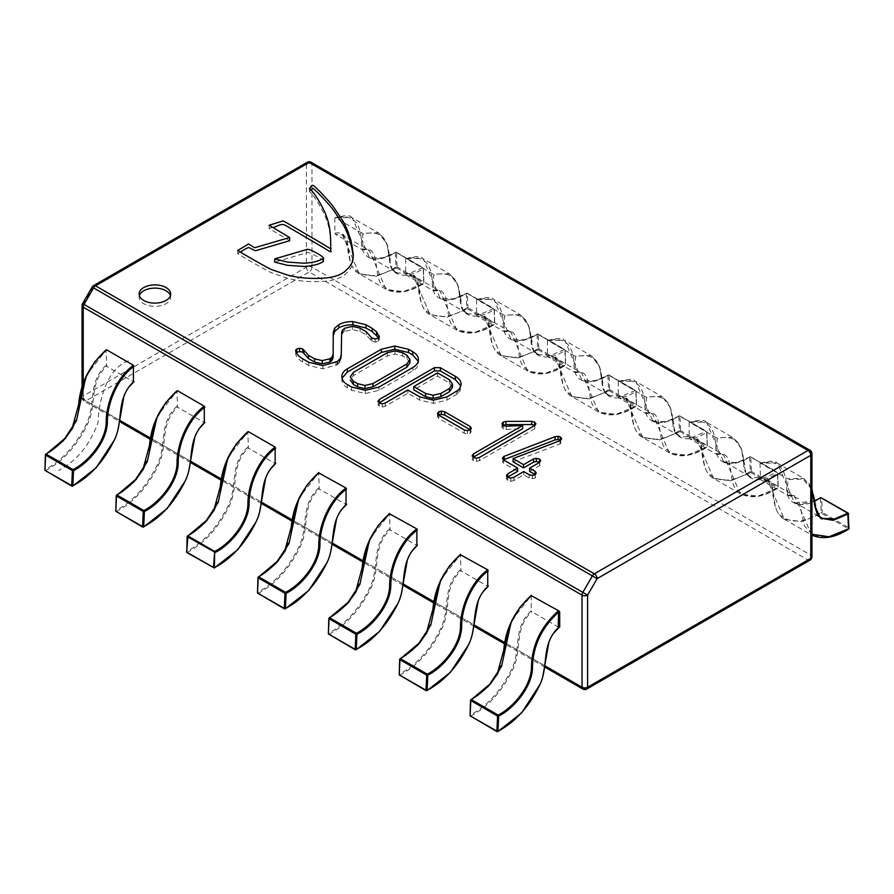 <?xml version="1.0" encoding="UTF-8"?>
<svg xmlns="http://www.w3.org/2000/svg" width="894" height="894" viewBox="0 0 894 894"><rect width="100%" height="100%" fill="white"/><g stroke="black" fill="none" stroke-linecap="round" stroke-linejoin="round"><path stroke-width="0.67" stroke-dasharray="4.47 3.35" d="M311.011 189.997L309.425 191.417L312.587 194.97C315.604 198.569 318.879 203.776 322.41 210.593C328.858 222.785 330.355 231.948 330.691 245.85M330.691 246.967L330.702 250.756M272.715 227.378L269.15 228.484L289.634 240.743M240.341 252.063L237.77 253.639C235.714 252.723 263.92 269.206 271.34 272.759L287.667 278.313C299.836 281.509 313.258 282.403 327.919 280.995C337.127 279.476 339.977 277.945 344.425 275.106L349.599 270.01C351.32 266.155 352.426 267.943 353.331 258.344L353.286 256.69M323.438 261.383C322.89 258.88 307.704 251.091 306.687 252.745L274.704 262.121M139.363 295.623A15.779 9.108 0 0 0 139.118 297.233A15.779 9.108 0 0 0 154.897 306.34A15.779 9.108 0 0 0 170.676 297.233A15.779 9.108 0 0 0 170.43 295.623M438.82 414.95L437.445 416.682L438.809 418.437L464.288 433.143L467.484 433.869L470.311 433.132L471.35 431.467L470.188 429.735M437.445 416.682L437.445 413.475L437.445 416.682M473.407 457.147L472.077 459.125L473.429 460.622L476.435 461.438L476.435 458.22M476.435 461.438L479.463 460.633L534.813 428.673L535.919 426.974L534.578 425.287M503.266 425.242L501.97 427.008L503.244 428.785L506.194 429.466L522.655 428.707M506.194 429.466L506.194 426.237M501.97 427.008L501.97 423.801L501.97 427.008M296.294 352.605L295.69 354.259C296.551 357.231 298.864 359.801 302.641 361.981L308.799 365.534L322.89 368.797L337.262 364.774L339.988 362.092L341.251 358.17L341.642 335.921L342.402 333.428L344.738 331.484L352.359 329.54L360.047 331.372L366.261 334.959L371.926 341.318L375.189 342.1L378.341 341.374L379.291 340.133L379.257 337.004M379.291 336.904L379.291 340.133L378.654 337.843M378.341 341.374L378.341 338.156M371.926 341.318L371.926 338.1M370.932 340.212L370.932 336.982M344.738 331.484L344.738 328.254M343.385 332.389L343.385 329.171M341.642 335.921L341.642 332.691M342.402 333.428L342.402 330.199M341.296 355.499L341.251 356.069M339.988 362.092L339.988 358.874M339.429 362.763L339.429 359.544M338.044 364.126L338.044 360.908M337.262 364.774L337.262 361.545M295.69 354.259L295.69 351.04M295.769 353.085L295.769 351.286M342.044 378.128L341.877 380.084C342.044 383.213 343.888 385.795 347.386 387.817L351.633 390.276L365.344 393.55L378.955 390.298L412.961 370.675C416.66 368.54 418.493 365.925 418.437 362.852L418.258 361.344M507.826 476.983L506.485 478.983L506.485 475.764M506.451 475.507L506.485 478.983L507.826 480.48L510.82 481.296L510.82 478.078M503.657 459.751L502.35 461.483L503.668 463.215L517.671 471.306M513.055 461.818L559.968 443.927L561.723 441.915L560.259 440.15M560.706 443.569L560.706 440.351M559.968 443.927L559.968 440.708M529.628 471.384L539.607 465.629L540.736 463.863L539.451 462.22M510.82 481.296L513.882 480.48L523.728 474.792L529.203 477.955L532.388 478.67L535.215 477.944L536.244 476.256L535.104 474.546M523.728 474.792L523.728 471.574M379.224 402.758L377.894 404.747L379.235 406.256L382.252 407.061L382.252 403.842M382.252 407.061L385.28 406.256L407.843 393.237L419.699 400.076L433.389 403.384L446.944 400.143L458.041 393.483L459.762 391.695L459.762 388.477M459.762 391.695L460.924 386.018M458.041 393.483L458.041 390.265M456.834 394.433L456.834 391.214M407.843 393.237L407.843 390.007M342.793 332.903L342.793 329.685M409.977 362.808L406.848 358.393L402.602 355.946L395.003 354.125L387.393 355.946L353.443 375.547L350.292 380.039M452.487 387.348L449.358 382.934L437.512 376.106L413.743 389.818M437.512 376.106L437.512 372.876M176.956 406.211C158.059 423.711 167.1 445.514 157.221 465.014C146.672 486.347 132.86 501.545 115.795 510.597L116.321 511.58L143.107 527.035C160.596 517.771 174.676 502.137 185.349 480.156C194.825 460.343 186.343 439.245 204.29 422.661L177.515 407.195L176.956 391.08L157.556 415.755M247.817 447.112C228.92 464.623 237.96 486.425 228.071 505.926C217.533 527.259 203.72 542.457 186.645 551.509L187.181 552.492L213.968 567.947C231.457 558.683 245.537 543.049 256.198 521.057C265.686 501.255 257.193 480.156 275.151 463.573L248.376 448.106L247.817 431.981L228.417 456.666M318.677 488.023C299.781 505.535 308.821 527.337 298.931 546.837C288.393 568.171 274.581 583.357 257.506 592.42L284.828 608.859C302.317 599.595 316.398 583.961 327.059 561.968C336.546 542.166 328.053 521.068 346.012 504.484L319.225 489.018L318.677 472.892L299.278 497.578M389.527 528.935C370.641 546.446 379.682 568.249 369.792 587.738C359.254 609.082 345.442 624.269 328.366 633.332L355.678 649.77C373.178 640.495 387.258 624.872 397.919 602.88C407.407 583.078 398.914 561.98 416.872 545.396L390.086 529.93L389.527 513.804L370.138 538.49M460.388 569.847C441.502 587.358 450.542 609.16 440.653 628.65C430.115 649.983 416.302 665.181 399.227 674.232L399.763 675.216L426.539 690.682C444.039 681.407 458.119 665.784 468.78 643.792C478.268 623.99 469.775 602.891 487.733 586.296L460.946 570.841L460.388 554.716L440.999 579.401M511.86 620.313L531.248 595.627L531.248 610.758C512.363 628.27 521.403 650.072 511.513 669.561C500.975 690.894 487.163 706.092 470.088 715.144L470.624 716.128L497.399 731.594C514.899 722.318 528.98 706.685 539.641 684.703C549.117 664.991 540.658 644.306 558.202 627.577L559.711 627.018M558.661 627.253L531.807 611.753L531.248 610.758M106.095 365.3C87.199 382.8 96.25 404.602 86.36 424.102C75.811 445.435 62.01 460.633 44.935 469.685L45.46 470.669L72.246 486.124C89.735 476.86 103.816 461.226 114.488 439.245C123.975 419.442 115.482 398.333 133.429 381.749L106.654 366.283L106.095 350.169L86.707 374.843M396.601 267.943L423.376 283.398L403.574 291.612L386.476 289.522L359.164 273.743L376.43 276.212L396.601 267.943L397.126 266.96L423.912 282.415L423.22 268.021L396.433 252.555L397.126 266.96L396.02 266.993L396.601 267.943L376.43 276.212L359.153 273.754L342.503 234.921L335.406 234.217L362.193 249.672L369.188 250.331M423.454 268.334L423.912 283.096C406.837 293.757 393.025 294.506 382.487 285.342C372.597 277.263 381.637 245.023 362.752 249.325L362.752 234.194C379.805 229.635 388.678 237.67 389.371 258.31C389.091 278.325 407.988 278.827 423.22 268.703L423.778 283.443C409.608 292.461 397.193 294.461 386.51 289.466L386.51 289.466M396.02 266.993C378.944 277.654 365.132 278.403 354.594 269.239C344.704 261.16 353.745 228.92 334.848 233.222L334.848 218.091C351.901 213.532 360.774 221.567 361.467 242.196C361.187 262.221 380.084 262.713 395.327 252.589L396.02 266.993M422.638 267.742L409.195 273.542L397.349 272.905L395.785 272.122L392.075 268.803L389.65 260.635L387.08 244.185L379.045 233.245L352.258 217.778L369.01 256.667L370.574 257.438L382.42 258.075L395.863 252.287L422.638 267.742M378.43 232.909L362.193 233.222L335.406 217.767L351.621 217.488C350.705 215.096 345.185 215.175 335.06 217.7M370.239 258.008L375.134 259.137C384.442 257.64 391.226 255.349 395.472 252.242L396.433 252.555M359.153 273.754L342.503 234.921L335.406 234.217L334.848 233.222M467.461 308.855L494.237 324.31L474.423 332.523L456.8 330.132L440.139 291.299L413.363 275.833L430.014 314.666L447.291 317.124L467.461 308.855L467.987 307.86L494.773 323.326L494.08 308.933L467.294 293.467L467.987 307.86L466.88 307.894L467.461 308.855L447.291 317.124L430.014 314.666L413.363 275.833L406.267 275.128L433.054 290.584L440.049 291.243M494.315 309.246L494.773 324.008C477.698 334.669 463.885 335.418 453.347 326.254C443.458 318.175 452.498 285.935 433.612 290.237L433.612 275.106C450.665 270.547 459.538 278.582 460.22 299.222C459.941 319.236 478.838 319.728 494.08 309.603L494.639 324.354C480.469 333.361 468.054 335.373 457.37 330.378L457.37 330.378M466.88 307.894C449.805 318.566 435.993 319.314 425.443 310.151C415.565 302.071 424.605 269.82 405.708 274.134L405.708 259.003C422.761 254.444 431.634 262.478 432.327 283.107C432.048 303.133 450.945 303.625 466.187 293.5L466.88 307.894M493.499 308.653L480.056 314.453L468.21 313.816L466.646 313.034L462.936 309.715L460.511 301.546L457.94 285.097L449.906 274.156L423.119 258.69L439.87 297.568L441.435 298.35L453.28 298.987L466.713 293.198L493.499 308.653M461.304 301.356L457.683 285.141L454.856 279.286L449.269 273.855L433.054 274.134L406.267 258.679L422.504 258.366M441.1 298.92L445.994 300.049C455.303 298.551 462.086 296.249 466.322 293.154L467.294 293.467M413.363 275.833L406.267 275.128L405.708 274.134M538.322 349.766L565.097 365.221L545.284 373.424L528.198 371.334L500.886 355.566L518.151 358.025L538.322 349.766L538.847 348.772L565.634 364.238L564.941 349.845L538.154 334.378L538.847 348.772L537.73 348.805L538.322 349.766L518.151 358.025L500.875 355.577L484.224 316.744L477.128 316.04L503.914 331.495L510.91 332.155M565.164 350.157L565.634 364.92C548.558 375.581 534.746 376.329 524.208 367.166C514.318 359.086 523.359 326.846 504.473 331.149L504.473 316.018C521.526 311.458 530.388 319.493 531.081 340.122C530.801 360.148 549.698 360.64 564.941 350.515L565.489 365.266C551.33 374.273 538.903 376.285 528.231 371.278L528.231 371.278M537.73 348.805C520.654 359.466 506.853 360.226 496.304 351.063C486.425 342.983 495.466 310.732 476.569 315.046L476.569 299.915C493.622 295.355 502.495 303.39 503.188 324.019C502.909 344.045 521.805 344.536 537.037 334.412L537.73 348.805M564.36 349.565L550.916 355.365L539.071 354.717L537.506 353.946L533.785 350.616L531.371 342.458L528.801 326.008L520.766 315.068L493.98 299.602L510.72 338.48L512.284 339.262L524.13 339.899L537.573 334.099L564.36 349.565M532.154 342.268L528.544 326.053L525.717 320.197L520.129 314.766L503.914 315.046L477.128 299.579L493.365 299.267M511.96 339.832L516.844 340.96C526.164 339.463 532.947 337.161 537.182 334.065L538.154 334.378M500.875 355.577L484.224 316.744L477.128 316.04L476.569 315.046M609.172 390.667L635.958 406.133L616.145 414.335L599.058 412.246L571.735 396.478L589.012 398.936L609.172 390.667L609.708 389.683L636.494 405.15L635.802 390.745L609.015 375.29L609.708 389.683L608.591 389.717L609.172 390.667L589.012 398.936L571.735 396.489L555.073 357.656L547.988 356.941L574.775 372.407L581.77 373.066M636.025 391.069L636.494 405.831C619.419 416.492 605.607 417.241 595.069 408.077C585.179 399.998 594.219 367.747 575.334 372.06L575.334 356.929C592.376 352.37 601.249 360.405 601.941 381.034C601.662 401.06 620.559 401.551 635.802 391.427L636.349 406.178C622.19 415.185 609.764 417.196 599.092 412.19L599.092 412.19M608.591 389.717C591.515 400.378 577.714 401.127 567.165 391.974C557.275 383.895 566.327 351.644 547.43 355.957L547.43 340.826C564.483 336.256 573.356 344.291 574.049 364.931C573.769 384.945 592.666 385.448 607.898 375.324L608.591 389.717M635.221 390.477L621.777 396.277L609.931 395.629L608.367 394.857L604.646 391.527L602.221 383.37L599.65 366.92L591.616 355.98L564.84 340.513L581.581 379.391L583.145 380.173L594.991 380.81L608.434 375.011L635.221 390.477M591.001 355.644L574.775 355.957L547.988 340.491L564.215 340.178M582.821 380.743L587.704 381.872C597.024 380.375 603.796 378.073 608.043 374.977L609.015 375.29M571.735 396.489L555.073 357.656L547.988 356.941L547.43 355.957M680.032 431.578L706.819 447.045L687.005 455.247L669.919 453.157L642.596 437.389L659.873 439.848L680.032 431.578L680.569 430.595L707.355 446.061L706.662 431.657L679.876 416.202L680.569 430.595L679.451 430.629L680.032 431.578L659.873 439.848L642.596 437.401L625.934 398.568L618.849 397.852L645.624 413.319L652.631 413.978M706.886 431.981L707.355 446.732C690.28 457.393 676.467 458.153 665.929 448.989C656.04 440.91 665.08 408.659 646.183 412.972L646.183 397.841C663.236 393.282 672.109 401.317 672.802 421.946C672.523 441.971 691.42 442.463 706.662 432.338L707.21 447.078C693.051 456.096 680.625 458.108 669.952 453.102L669.952 453.102M679.451 430.629C662.376 441.29 648.575 442.038 638.025 432.886C628.136 424.806 637.187 392.555 618.29 396.869L618.29 381.738C635.343 377.167 644.216 385.202 644.909 405.842C644.63 425.857 663.527 426.36 678.758 416.235L679.451 430.629M679.228 435.769L652.441 420.303L654.006 421.085L665.851 421.722L679.295 415.922L706.081 431.389L692.638 437.188L680.792 436.54L679.228 435.769L675.506 432.439L673.081 424.27L670.511 407.832L662.476 396.88M661.862 396.556L645.624 396.869L618.849 381.403L635.075 381.09M652.441 420.303L635.701 381.425L662.488 396.88M653.682 421.644L658.565 422.784C667.885 421.286 674.657 418.984 678.904 415.878L679.876 416.202M642.596 437.401L625.934 398.568L618.849 397.852L618.29 396.869M750.893 472.49L777.679 487.956L757.866 496.159L740.78 494.069L713.457 478.301L730.733 480.76L750.893 472.49L751.429 471.507L778.205 486.973L777.512 472.568L750.736 457.113L751.429 471.507L750.312 471.54L750.893 472.49L730.733 480.76L713.457 478.301L696.795 439.479L689.71 438.764L716.485 454.23L723.492 454.89M777.746 472.892L778.216 487.643C761.14 498.304 747.328 499.053 736.779 489.901C726.9 481.821 735.941 449.57 717.044 453.884L717.044 438.753C734.097 434.182 742.97 442.228 743.663 462.857C743.383 482.872 762.28 483.375 777.523 473.25L778.071 487.99C763.912 497.008 751.485 499.02 740.813 494.013L740.813 494.013M750.312 471.54C733.236 482.201 719.424 482.95 708.886 473.786C698.996 465.718 708.048 433.467 689.151 437.769L689.151 422.65C706.204 418.079 715.077 426.114 715.77 446.754C715.491 466.769 734.387 467.271 749.619 457.147L750.312 471.54M750.077 476.681L723.302 461.215L724.866 461.986L736.712 462.634L750.155 456.834L776.942 472.3L763.498 478.089L751.653 477.452L750.088 476.681L746.367 473.351L743.942 465.182L741.372 448.743L733.337 437.792L706.562 422.326M732.722 437.468L716.485 437.781L689.71 422.314L705.914 422.035C704.997 419.655 699.488 419.722 689.363 422.259M723.302 461.215L706.562 422.337M724.542 462.556L729.426 463.695C738.746 462.198 745.518 459.896 749.764 456.789L750.736 457.113M713.457 478.301L696.795 439.479L689.71 438.764L689.151 437.769M811.942 534.254L804.354 525.773L798.409 498.539L787.346 495.142L760.571 479.676L760.012 463.55C777.065 458.991 785.938 467.026 786.631 487.666C786.34 507.68 805.237 508.183 820.48 498.047L821.173 512.452C804.097 523.113 790.285 523.862 779.747 514.698C769.857 506.619 778.897 474.379 760.012 478.681M811.942 489.566L802.834 478.972L787.905 479.665L787.346 495.142L794.341 495.801M813.562 535.886L829.967 536.825L848.54 528.868L821.754 513.402L822.29 512.418L849.065 527.873L848.372 513.48L821.597 498.014L822.29 512.418L821.173 512.452L821.754 513.402L801.583 521.671L784.317 519.213L767.655 480.391L760.571 479.676M814.669 501.154L795.727 502.897L794.163 502.126L777.422 463.248L804.198 478.703L811.942 488.806M760.224 463.17C770.337 460.633 775.858 460.566 776.774 462.947L760.571 463.226L787.346 478.692L803.583 478.379M128.412 360.908C106.185 368.619 98.586 402.523 98.072 422.449C89.78 445.067 76.649 461.058 58.669 470.434M809.964 450.263A3.945 2.28 -60 0 1 810.78 452.073L311.972 164.083A3.945 2.28 120 0 0 311.157 162.283M307.212 162.283A3.945 2.28 -120 0 0 306.396 164.083L92.741 287.432A3.945 2.28 60 0 1 93.557 285.633M464.288 433.143L464.288 429.925M438.809 418.437L438.809 415.218M470.311 433.132L470.311 429.913M467.484 433.869L467.484 430.651M479.463 460.633L479.463 457.415M473.429 460.622L473.429 457.404M503.244 428.785L503.244 425.555M534.813 428.673L534.813 425.455M375.189 342.1L375.189 338.882M366.261 334.959L366.261 331.741M360.047 331.372L360.047 328.154M352.359 329.54L352.359 326.321M335.999 365.501L335.999 362.282M322.89 368.797L322.89 365.579M308.799 365.534L308.799 362.316M302.641 361.981L302.641 358.762M351.633 390.276L351.633 387.046M365.344 393.55L365.344 390.32M347.386 387.817L347.386 384.599M341.877 380.084L341.877 376.866M412.961 370.675L412.961 367.456M378.955 390.298L378.955 387.08M507.826 480.48L507.826 477.262M503.668 463.215L503.668 459.997M539.607 465.629L539.607 462.41M535.215 477.944L535.215 474.714M532.388 478.67L532.388 475.44M529.203 477.955L529.203 474.736M513.882 480.48L513.882 477.262M385.28 406.256L385.28 403.038M379.235 406.256L379.235 403.026M446.944 400.143L446.944 396.925M433.389 403.384L433.389 400.166M419.699 400.076L419.699 396.858M811.942 453.683A3.945 2.28 0 0 0 810.78 452.073L810.78 555.152L311.972 267.172L311.972 164.083A3.945 2.28 0 0 0 306.396 164.083L306.396 267.172L83.22 396.02L83.22 303.938A3.945 2.28 -0 0 0 82.058 305.547M92.116 287.075L92.741 287.432L83.22 303.938L82.594 303.569M582.843 689.028A3.945 2.28 120 0 0 584.81 688.838A3.945 2.28 -120 0 0 586.788 689.028M809.964 560.18A3.945 2.28 60 0 1 807.997 559.979L309.19 272L86.003 400.847L584.81 688.838L807.997 559.979A3.945 2.28 120 0 0 810.78 555.152A3.945 2.28 180 0 1 811.942 556.761M311.972 267.172A3.945 2.28 -60 0 1 309.19 272A3.945 2.28 60 0 1 306.396 267.172A3.945 2.28 180 0 1 311.972 267.172M83.22 396.02A3.945 2.28 -120 0 0 86.003 400.847A3.945 2.28 -60 0 1 84.036 401.048A3.945 2.28 -60 0 1 83.22 399.238A3.945 2.28 180 0 1 82.058 397.629A3.945 2.28 180 0 1 83.22 396.02M119.964 420.448L83.22 399.238L83.22 384.096M353.443 375.547L353.443 372.329M387.393 355.946L387.393 352.728M395.003 354.125L395.003 350.906M402.602 355.946L402.602 352.717M406.848 358.393L406.848 355.175M449.358 382.934L449.358 379.715M151.052 438.406L190.813 461.36M221.913 479.318L261.674 502.272M292.763 520.219L332.534 543.183M363.623 561.13L403.395 584.095M434.484 602.042L474.256 625.007M505.345 642.954L545.116 665.918M44.935 469.685L45.628 454.487M45.46 470.669C62.96 461.393 77.04 445.771 87.701 423.778C97.189 403.976 88.696 382.878 106.654 366.283M470.088 715.144L470.78 699.946M470.624 716.128C488.113 706.863 502.193 691.23 512.854 669.237C522.342 649.435 513.849 628.337 531.807 611.753M399.227 674.232L399.92 659.046M399.763 675.216C417.252 665.952 431.333 650.318 442.005 628.326C451.481 608.523 442.999 587.425 460.946 570.841M328.366 633.332L329.059 618.134M328.903 634.304C346.391 625.04 360.472 609.406 371.144 587.425C380.632 567.612 372.139 546.513 390.086 529.93M257.506 592.42L258.198 577.222M258.042 593.392C275.531 584.128 289.611 568.495 300.283 546.513C309.771 526.711 301.278 505.602 319.225 489.018M186.645 551.509L187.338 536.311M187.181 552.492C204.67 543.217 218.751 527.583 229.423 505.602C238.91 485.8 230.417 464.701 248.376 448.106M115.795 510.597L116.477 495.399M116.321 511.58C133.821 502.305 147.89 486.682 158.562 464.69C168.05 444.888 159.557 423.79 177.515 407.195M385.94 289.22L369.278 250.387L342.503 234.921M527.661 371.032L510.999 332.21M598.522 411.944L581.86 373.122L555.085 357.656M669.371 452.856L652.721 414.034L625.945 398.556M740.232 493.767L723.581 454.934L696.795 439.468M811.64 534.981L794.442 495.846L767.655 480.38M848.54 528.868L849.065 527.873M309.425 188.198L309.425 191.417M330.679 245.816L330.679 249.035M269.15 225.254L269.15 228.484M237.77 250.421L237.77 253.639M353.331 255.114L353.331 258.344M170.676 297.233L170.676 294.014M139.118 297.233L139.118 294.014M379.38 339.698L379.38 336.468M341.866 379.682L341.866 376.463M82.058 388.242L82.058 397.629A3.945 3.945 0 0 0 84.036 401.048L119.774 421.677M544.938 667.147L505.144 644.172M474.066 626.236L434.283 603.26M403.216 585.324L363.433 562.348M332.356 544.412L292.573 521.448M261.495 503.501L221.712 480.536M190.634 462.589L150.851 439.624M65.24 438.574L65.765 437.993M128.825 387.169L125.216 393.192M117.941 429.992L114.22 440.284M45.091 470.691L44.7 469.976M490.393 684.033L490.918 683.452M553.397 633.455L550.235 638.931M542.814 676.456L539.875 684.625M470.255 716.15L469.853 715.435M419.532 643.132L420.068 642.54M483.129 591.716L479.508 597.74M472.233 634.539L468.523 644.842M399.394 675.238L398.992 674.523M348.671 602.221L349.208 601.628M412.268 550.805L408.647 556.828M401.372 593.638L397.662 603.931M328.534 634.338L328.143 633.611M277.822 561.309L278.347 560.717M341.407 509.904L337.787 515.916M330.512 552.727L326.802 563.019M257.673 593.426L257.282 592.7M206.961 520.397L207.486 519.816M270.547 468.992L266.926 475.005M259.651 511.815L255.941 522.107M186.812 552.514L186.421 551.788M136.1 479.486L136.626 478.905M199.686 428.081L196.065 434.104M188.79 470.903L185.08 481.195M115.952 511.603L115.561 510.887M362.483 249.75C367.099 249.158 369.39 249.258 369.356 250.052L369.356 250.052M397.025 273.463C396.254 273.586 394.857 271.91 392.846 268.412M390.443 260.445L386.823 244.23L383.995 238.385L378.408 232.943M395.785 272.134L368.998 256.667M396.277 252.231L423.052 267.697M342.57 234.586L346.727 241.749C348.682 258.891 351.286 270.301 359.723 274M456.8 330.121L430.025 314.654M433.344 290.651C437.959 290.069 440.25 290.17 440.217 290.963L440.217 290.963M467.886 314.375C467.115 314.498 465.718 312.822 463.695 309.324M466.646 313.034L439.859 297.579M467.137 293.143L493.913 308.598M405.921 258.612C416.045 256.086 421.566 256.008 422.482 258.4L422.482 258.4M413.43 275.497L417.587 282.66C419.543 299.803 422.136 311.213 430.584 314.911M510.999 332.199L484.224 316.744M504.205 331.562C508.82 330.981 511.111 331.082 511.077 331.875L511.077 331.875M538.747 355.287C537.976 355.41 536.579 353.722 534.556 350.236M537.506 353.946L510.72 338.491M537.998 334.054L564.773 349.509M476.781 299.524C486.906 296.998 492.426 296.92 493.343 299.3L493.343 299.3M484.291 316.409L488.437 323.572C490.404 340.715 492.996 352.124 501.445 355.823M575.066 372.474C579.681 371.893 581.972 371.993 581.927 372.787L581.927 372.787M609.596 396.198C608.836 396.321 607.439 394.634 605.417 391.147M603.014 383.18L599.405 366.965L596.577 361.109L590.99 355.678M608.367 394.857L581.581 379.402M608.859 374.966L635.634 390.421M547.642 340.435C557.767 337.91 563.287 337.831 564.203 340.212L564.203 340.212M555.152 357.321L559.298 364.484C561.264 381.626 563.857 393.036 572.305 396.735M645.926 413.386C650.541 412.804 652.832 412.905 652.788 413.687L652.788 413.687M680.457 437.11C679.697 437.233 678.3 435.546 676.277 432.059M673.875 424.091L670.265 407.865L667.438 402.021L661.839 396.59M679.708 415.866L706.495 431.333M618.503 381.347C628.627 378.821 634.148 378.743 635.064 381.123L635.064 381.123M626.012 398.232L630.158 405.395C632.125 422.538 634.718 433.948 643.166 437.635M716.776 454.297C721.402 453.716 723.693 453.817 723.648 454.599L723.648 454.599M751.318 478.022C750.547 478.145 749.161 476.457 747.138 472.971M744.736 464.992L741.115 448.777L738.288 442.932L732.7 437.501M750.569 456.778L777.355 472.244M696.873 439.144L701.019 446.307C702.986 463.45 705.578 474.859 714.027 478.547M814.602 500.796L800.286 504.607L795.403 503.467M794.163 502.126L817.719 515.726M813.406 494.818L809.148 483.844L803.561 478.413M767.734 480.056L771.88 487.219C773.846 504.361 776.439 515.771 784.887 519.459M784.317 519.213L811.104 534.668M787.636 495.209C792.263 494.617 794.554 494.728 794.509 495.511L794.509 495.511"/><path stroke-width="1.34" d="M306.687 249.515L274.704 258.902L287.354 262.065L304.016 263.227C312.945 262.702 319.426 261.014 323.438 258.165C322.89 255.65 307.704 247.873 306.687 249.515M315.358 187.148C310.732 182.432 311.403 188.433 309.425 188.198L312.587 191.741C315.604 195.35 318.879 200.558 322.41 207.374C328.858 219.566 330.355 228.73 330.691 242.632L330.702 247.537C331.965 249.426 329.841 248.554 324.332 244.911L307.19 234.854C294.383 227.534 281.778 219.455 282.605 221.086L269.15 225.254L289.634 237.525L255.338 247.526C254.466 248.778 247.906 242.118 247.493 244.677L237.77 250.421C235.714 249.504 263.92 265.987 271.34 269.541L287.667 275.095C299.836 278.28 313.258 279.174 327.919 277.777C337.127 276.257 339.977 274.726 344.425 271.888L349.599 266.792C351.32 262.937 352.426 264.725 353.331 255.114L351.867 244.788C349.655 235.401 346.704 227.489 343.005 221.064L334.088 207.866C331.83 204.313 321.192 192.4 315.358 187.148M166.06 287.566A15.779 9.108 0 0 0 148.862 285.588A15.779 9.108 0 0 0 139.118 294.014A15.779 9.108 0 0 0 154.897 303.122A15.779 9.108 0 0 0 170.676 294.014A15.779 9.108 0 0 0 166.06 287.566M471.35 428.26L470.188 426.516L444.709 411.81L441.301 411.117L438.82 411.732L437.445 413.453L438.809 415.218L464.288 429.925L467.484 430.651L470.311 429.913L471.35 428.248M476.435 458.22L479.463 457.415L534.813 425.455L535.919 423.756L534.578 422.057L531.684 421.331L505.903 421.398L503.266 422.024L501.97 423.801L503.244 425.555L506.194 426.237L522.655 425.488L473.407 453.917L472.077 455.906L473.429 457.404L476.435 458.22M379.291 336.904L376.53 331.786L372.195 328.355L365.97 324.757L352.862 321.572C347.118 321.561 342.458 322.589 338.86 324.667L334.658 328.187L333.261 332.512L333.138 354.326L332.11 356.929L329.931 358.796L322.231 360.584L314.632 358.863L308.475 355.309L302.809 348.973L299.568 348.291L296.719 348.995L295.69 351.04C296.551 354.013 298.864 356.583 302.641 358.762L308.799 362.316L322.89 365.579L337.262 361.545L339.988 358.874L341.251 354.952L341.642 332.691L342.402 330.199L344.738 328.254L352.359 326.321L360.047 328.154L366.261 331.741L371.926 338.1L375.189 338.882L378.341 338.156L379.257 336.01L379.257 337.004M341.296 355.499L341.251 356.069M351.633 387.046L365.344 390.32L378.955 387.08L412.961 367.456C416.66 365.311 418.493 362.707 418.437 359.623C418.392 356.55 416.492 353.923 412.749 351.767L408.502 349.308L394.723 346.056L381.369 349.219L347.364 368.842C343.542 371.055 341.709 373.726 341.877 376.866C342.044 379.995 343.888 382.576 347.386 384.599L351.633 387.046M506.485 475.764L507.826 477.262L510.82 478.078L513.882 477.262L523.728 471.574L529.203 474.736L532.388 475.44L535.215 474.714L536.244 473.038L535.104 471.328L529.628 468.165L539.607 462.41L540.736 460.645L539.451 459.002L536.311 458.32L533.55 458.913L523.582 464.668L513.055 458.588L559.968 440.708L561.723 438.697L560.259 436.92L558.046 436.272L554.995 436.741L503.657 456.532L502.35 458.264L503.668 459.997L517.671 468.076L507.826 473.764L506.451 475.507M382.252 403.842L385.28 403.038L407.843 390.007L419.699 396.858L433.389 400.166L446.944 396.925L458.041 390.265L459.762 388.477L461.103 384.197C461.002 381.123 459.08 378.508 455.314 376.34L440.384 367.713L434.495 367.635L379.224 399.54L377.894 401.529L379.235 403.026L382.252 403.842M353.286 256.69L351.867 248.018C349.655 238.62 346.704 230.708 343.005 224.282L334.088 211.085C331.83 207.531 321.192 195.63 315.358 190.366C310.888 186.254 313.146 189.819 311.011 189.997M330.691 242.632L330.691 246.967M330.702 247.537L330.702 250.756C331.965 252.644 329.841 251.773 324.332 248.141L285.443 225.355C280.526 222.707 276.995 227.221 272.715 227.378M289.634 237.525L289.634 240.743L255.338 250.756L249.225 247.716C248.677 247.113 245.716 248.566 240.341 252.063M274.704 258.902L274.704 262.121L287.354 265.294L304.016 266.457C312.945 265.92 319.426 264.233 323.438 261.383L323.438 258.165M170.43 295.623A15.779 9.108 0 0 0 166.06 290.785A15.779 9.108 0 0 0 150.17 288.538A15.779 9.108 0 0 0 139.363 295.623M470.4 429.869L444.709 415.028L441.301 414.335L438.596 415.095M522.655 425.488L522.655 428.707L473.205 457.259M534.836 425.443L531.684 424.549L505.903 424.616L502.998 425.41M505.903 424.616L505.903 421.398M295.769 351.286L295.769 349.856M378.654 337.843L372.195 331.573L365.97 327.975L352.862 324.79C347.118 324.779 342.458 325.807 338.86 327.886L334.658 331.406L333.261 335.742L333.138 357.555L332.11 360.148L329.931 362.014L322.231 363.813L314.632 362.092L308.475 358.539L302.809 352.191L299.568 351.51L296.294 352.605M296.719 352.214L296.719 348.995M302.809 352.191L302.809 348.973M303.837 353.331L303.837 350.102M329.931 362.014L329.931 358.796M331.238 361.12L331.238 357.891M333.138 357.555L333.138 354.326M332.11 360.148L332.11 356.929M334.658 331.406L334.658 328.187M352.862 324.79L352.862 321.572M418.258 361.344L412.749 354.985L408.502 352.527L394.723 349.275L381.369 352.437L347.364 372.06L342.044 378.128M517.671 468.076L517.671 471.306L507.613 477.117M560.627 440.384L558.046 439.49L554.995 439.96L503.657 459.751L503.657 456.532M504.238 459.471L504.238 456.242M554.995 439.96L554.995 436.741M558.046 439.49L558.046 436.272M560.259 440.15L560.259 436.92M539.674 462.366L536.311 461.539L533.55 462.131L523.582 467.897L513.055 461.818L513.055 458.588M523.582 467.897L523.582 464.668M535.305 474.669L529.628 471.384L529.628 468.165M460.924 386.018L455.314 379.559L440.384 370.943L434.495 370.854L379.022 402.881M350.292 379.916L353.298 384.409L357.533 386.856L365.065 388.678L372.932 386.8L406.882 367.199L409.977 362.808L409.977 359.578L406.848 355.175L402.602 352.717L395.003 350.906L387.393 352.728L353.443 372.329L350.292 376.821L353.298 381.19L357.533 383.638L365.065 385.459L372.932 383.571L406.882 363.97L409.977 359.578M413.743 386.599L413.743 389.818L425.589 396.657L433.121 398.478L440.898 396.645L449.436 391.717L452.487 387.348L452.487 384.129L449.358 379.715L437.512 372.876L413.743 386.599L425.589 393.438L433.121 395.26L440.898 393.427L449.436 388.499L452.487 384.129L452.487 387.348M116.667 495.019L116.488 496.014L117.058 495.064L143.845 510.53L143.263 511.469L144.381 511.502L143.688 526.7L142.738 527.069L115.795 511.2L116.488 496.014L143.263 511.469L142.571 526.667L143.688 526.7C160.764 517.648 174.576 502.45 185.114 481.117C195.004 461.628 185.963 439.814 204.849 422.314L204.29 422.661L204.29 406.211L177.515 390.745L176.956 391.08L165.669 402.725L156.673 418.191L147.287 461.673L134.044 481.788L116.254 495.689L115.795 510.597M275.151 447.123C258.109 459.315 247.873 485.163 247.929 503.557C247.917 522.744 229.557 544.055 214.705 551.442L214.359 567.992L186.645 552.112L187.919 535.975L214.705 551.442L213.431 567.578L214.549 567.612C231.624 558.56 245.425 543.362 255.975 522.029C265.864 502.529 256.813 480.726 275.71 463.226L275.151 463.573L275.151 447.123L248.376 431.657L236.519 443.636L227.534 459.103L218.147 502.573L204.905 522.699L187.114 536.59L215.242 552.414C230.473 544.949 249.37 522.632 249.091 502.931C249.18 484.76 259.271 459.952 275.71 448.095M278.347 560.717C270.949 568.327 264.3 573.702 258.388 576.842L258.198 577.826L258.779 576.887L285.566 592.342L284.985 593.292L286.102 593.325L285.409 608.523L284.448 608.881L257.506 593.024L258.198 577.826L284.985 593.292L284.292 608.49L285.409 608.523C302.485 599.472 316.286 584.274 326.835 562.941C336.725 543.44 327.673 521.638 346.57 504.138L346.012 504.484L346.012 488.035L318.677 472.892L307.38 484.548L298.395 500.014L289.008 543.485L275.754 563.611L257.975 577.502L257.506 592.42M349.208 601.628C341.81 609.239 335.161 614.614 329.249 617.754L329.059 618.737L329.64 617.799L356.427 633.254L355.846 634.204L356.963 634.237L356.27 649.435L355.309 649.793L328.366 633.935L329.059 618.737L355.846 634.204L355.153 649.402L356.27 649.435C373.346 640.383 387.147 625.185 397.696 603.852C407.586 584.352 398.534 562.549 417.431 545.038L416.872 545.396L416.872 528.935L389.527 513.804L378.24 525.46L369.256 540.926L359.869 584.397L346.615 604.523L328.836 618.413L328.366 633.332M420.068 642.54C412.67 650.139 406.021 655.514 400.099 658.666L399.92 659.649L400.501 658.71L427.287 674.165L426.706 675.115L427.813 675.149L427.12 690.347L426.17 690.704L399.227 674.847L399.92 659.649L426.706 675.115L426.013 690.313L427.12 690.347C444.195 681.284 458.007 666.097 468.557 644.764C478.435 625.264 469.395 603.461 488.292 585.95L487.733 586.296L487.733 569.847L460.388 554.716L449.101 566.371L440.105 581.838L430.729 625.308L417.476 645.434L399.685 659.325L399.227 674.232M490.918 683.452C483.531 691.051 476.871 696.426 470.959 699.577L470.78 700.561L471.361 699.611L498.137 715.077L497.567 716.027L498.673 716.06L497.98 731.258L497.03 731.616L470.088 715.759L470.78 700.561L497.567 716.027L496.874 731.214L497.98 731.258C515.056 722.196 528.868 707.009 539.406 685.676C549.285 666.287 540.289 645.099 558.594 627.376L559.711 627.018L558.661 627.253L559.711 627.018L559.711 611.965L558.795 610.881L531.248 595.627L519.962 607.283L510.966 622.749L501.59 666.22L488.336 686.346L470.546 700.237L470.088 715.144M65.765 437.993C58.367 445.592 51.718 450.967 45.806 454.118L45.628 455.102L46.209 454.152L72.984 469.618L72.403 470.557L73.52 470.59L72.827 485.788L71.878 486.157L44.935 470.3L45.628 455.102L72.403 470.557L71.71 485.755L72.827 485.788C89.903 476.737 103.715 461.539 114.253 440.206C124.143 420.716 115.102 398.914 133.988 381.403L133.429 381.749L133.429 365.3L106.654 349.833L106.095 350.169L94.809 361.813L85.813 377.29L76.437 420.761L63.183 440.876L45.393 454.778L44.935 469.685M46.052 454.264L65.62 437.859L71.978 428.964L86.707 374.843M133.988 366.272C117.55 378.14 107.459 402.937 107.381 421.108C107.66 440.809 88.763 463.126 73.52 470.59L72.984 469.618C87.835 462.232 106.207 440.921 106.207 421.733C106.151 403.339 116.388 377.503 133.429 365.3M471.205 699.723L490.784 683.329L497.142 674.434L511.86 620.313M557.934 611.261L558.594 612.155C541.865 627.342 533.182 645.479 532.533 666.578C532.813 686.268 513.916 708.584 498.673 716.06L498.137 715.077C513.458 707.545 532.086 685.251 531.472 665.806C532.276 644.708 541.093 626.526 557.934 611.261L558.795 610.881M400.344 658.811L419.923 642.417L426.282 633.522L440.999 579.401M488.292 570.819C471.842 582.687 461.751 607.495 461.673 625.666C461.952 645.356 443.055 667.673 427.813 675.149L427.287 674.165C442.128 666.779 460.499 645.468 460.499 626.292C460.455 607.898 470.691 582.05 487.733 569.847M329.484 617.899L349.062 601.506L355.421 592.61L370.138 538.49M417.431 529.918C400.993 541.775 390.89 566.584 390.812 584.754C391.091 604.445 372.195 626.772 356.963 634.237L356.427 633.254C371.278 625.867 389.639 604.556 389.65 585.38C389.594 566.986 399.83 541.138 416.872 528.935M258.634 576.988L278.202 560.594L284.56 551.699L299.278 497.578M346.57 489.007C330.132 500.863 320.03 525.672 319.951 543.843C320.231 563.544 301.334 585.861 286.102 593.325L285.566 592.342C300.418 584.967 318.778 563.645 318.789 544.468C318.733 526.074 328.97 500.227 346.012 488.035M187.774 536.076L207.341 519.682L213.7 510.787L228.417 456.666M116.913 495.175L136.48 478.771L142.839 469.875L157.556 415.755M204.849 407.183C188.41 419.051 178.319 443.849 178.23 462.019C178.509 481.721 159.613 504.037 144.381 511.502L143.845 510.53C158.696 503.143 177.068 481.832 177.068 462.645C177.012 444.251 187.248 418.403 204.29 406.211M187.181 552.492L186.645 551.509M558.202 627.577L558.594 612.155L559.711 611.965M45.46 470.669L72.638 486.168L96.116 467.797L114.22 440.284M470.624 716.128L497.79 731.627L521.671 712.831L539.875 684.625M399.763 675.216L426.93 690.716L450.42 672.344L468.523 644.842M328.903 634.304L356.08 649.815L379.559 631.443L397.662 603.931M258.042 593.392L285.22 608.903L308.698 590.532L326.802 563.019M187.114 536.601L186.812 552.514L214.359 567.992L237.838 549.62L255.941 522.107M116.321 511.58L143.498 527.08L166.977 508.708L185.08 481.195M849.065 527.873L849.065 528.555L829.04 536.758L811.942 534.254M811.942 488.806L814.803 506.093L817.228 514.262L820.949 517.581L822.514 518.364L834.348 519.001L847.791 513.212L848.607 513.804L833.219 520.33L820.379 518.14L814.657 505.255L811.942 489.566M848.54 528.868L847.791 513.212L821.016 497.746L814.602 500.796M820.625 497.701L814.669 501.154M821.597 498.014L848.216 513.156L848.931 528.902C834.772 537.92 822.346 539.92 811.663 534.925M545.116 665.918L582.028 687.229A3.945 2.28 180 0 0 587.604 687.229L810.78 558.37A3.945 2.28 60 0 1 809.964 560.18L586.788 689.028A3.945 2.28 -120 0 0 587.604 687.229L587.604 595.136L597.125 578.641A3.945 2.28 -120 0 0 594.342 573.814L807.997 450.453L309.19 162.473L95.535 285.823L594.342 573.814A3.945 2.28 120 0 0 592.364 575.892L93.557 287.913A3.945 2.28 -60 0 1 95.535 285.823A3.945 2.28 60 0 0 93.557 285.633A3.945 3.945 0 0 0 92.116 287.075L93.557 287.913L84.036 304.407L582.843 592.387L592.364 575.892L597.125 578.641L810.78 455.292A3.945 2.28 -120 0 0 807.997 450.453A3.945 2.28 -60 0 1 809.964 450.263L311.157 162.283A3.945 2.28 120 0 0 309.19 162.473A3.945 2.28 -120 0 0 307.212 162.283L93.557 285.633M438.82 414.95L438.82 411.732M441.301 414.335L441.301 411.117M444.709 415.028L444.709 411.81M470.188 429.735L470.188 426.516M473.407 457.147L473.407 453.917M503.266 425.242L503.266 422.024M531.684 424.549L531.684 421.331M534.578 425.287L534.578 422.057M299.568 351.51L299.568 348.291M308.475 358.539L308.475 355.309M314.632 362.092L314.632 358.863M322.231 363.813L322.231 360.584M333.261 335.742L333.261 332.512M338.86 327.886L338.86 324.667M365.97 327.975L365.97 324.757M372.195 331.573L372.195 328.355M376.53 335.015L376.53 331.786M347.364 372.06L347.364 368.842M381.369 352.437L381.369 349.219M394.723 349.275L394.723 346.056M408.502 352.527L408.502 349.308M412.749 354.985L412.749 351.767M507.826 476.983L507.826 473.764M533.55 462.131L533.55 458.913M536.311 461.539L536.311 458.32M539.451 462.22L539.451 459.002M535.104 474.546L535.104 471.328M379.224 402.758L379.224 399.54M434.495 370.854L434.495 367.635M440.384 370.943L440.384 367.713M455.314 379.559L455.314 376.34M811.942 453.683L811.942 556.761A3.945 2.28 180 0 1 810.78 558.37L810.78 455.292A3.945 2.28 0 0 0 811.942 453.683A3.945 3.945 0 0 0 809.964 450.263M331.685 360.684L331.685 357.455M587.604 595.136L582.843 592.387A3.945 2.28 120 0 0 582.028 595.136A3.945 2.28 0 0 0 587.604 595.136M586.788 689.028A3.945 3.945 0 0 1 582.843 689.028A3.945 2.28 120 0 1 582.028 687.229L582.028 595.136L83.22 307.156A3.945 2.28 -60 0 1 84.036 304.407L82.594 303.569A3.945 3.945 0 0 0 82.058 305.547A3.945 2.28 -0 0 0 83.22 307.156L83.22 384.096M372.932 386.8L372.932 383.571M406.882 367.199L406.882 363.97M365.065 388.678L365.065 385.459M357.533 386.856L357.533 383.638M353.298 384.409L353.298 381.19M425.589 396.657L425.589 393.438M449.436 391.717L449.436 388.499M440.898 396.645L440.898 393.427M433.121 398.478L433.121 395.26M119.964 420.448L151.052 438.406M190.813 461.36L221.913 479.318M261.674 502.272L292.763 520.219M332.534 543.183L363.623 561.13M403.395 584.095L434.484 602.042M474.256 625.007L505.345 642.954M813.562 535.886L812.02 535.182M330.679 247.996L330.679 249.035M311.157 162.283A3.945 3.945 0 0 0 307.212 162.283M82.058 305.547L82.058 388.242M92.116 287.075L82.594 303.569M809.964 560.18A3.945 3.945 0 0 0 811.942 556.761M582.843 689.028L544.938 667.147M505.144 644.172L474.066 626.236M434.283 603.26L403.216 585.324M363.433 562.348L332.356 544.412M292.573 521.448L261.495 503.501M221.712 480.536L190.634 462.589M150.851 439.624L119.774 421.677M106.241 349.811C88.517 366.026 79.231 385.739 78.381 408.938M75.711 420.504L72.123 429.042M133.865 381.749L128.825 387.169M125.216 393.192L123.908 396.388L117.941 429.992M531.394 595.27C513.67 611.485 504.384 631.198 503.534 654.397M500.863 665.963L497.287 674.512M559.141 627.331L553.397 633.455M550.235 638.931L548.871 642.373L542.814 676.456M460.533 554.358C442.821 570.584 433.534 590.286 432.674 613.485M430.003 625.051L426.427 633.6M488.158 586.308L483.129 591.716M479.508 597.74L478.201 600.936L472.233 634.539M389.672 513.458C371.96 529.673 362.673 549.374 361.813 572.573M359.142 584.14L355.566 592.688M417.308 545.396L412.268 550.805M408.647 556.828L407.351 560.035L401.372 593.638M318.812 472.546C301.099 488.761 291.813 508.462 290.952 531.662M288.281 543.239L284.705 551.777M346.447 504.484L341.407 509.904M337.787 515.916L336.49 519.123L330.512 552.727M207.486 519.816C200.088 527.415 193.439 532.79 187.528 535.942L187.114 536.59M247.951 431.634C230.239 447.849 220.952 467.551 220.092 490.75M217.421 502.327L213.845 510.865M275.587 463.573L270.547 468.992M266.926 475.005L265.63 478.212L259.651 511.815M177.09 390.723C159.378 406.938 150.091 426.65 149.242 449.838M146.571 461.416L142.984 469.953M116.667 495.03C122.579 491.879 129.228 486.504 136.626 478.905M204.726 422.661L199.686 428.081M196.065 434.104L194.769 437.3L188.79 470.903M817.719 515.726L820.938 517.592M822.178 518.933C821.407 519.056 820.021 517.369 817.999 513.871M815.596 505.903L813.406 494.818"/></g></svg>
